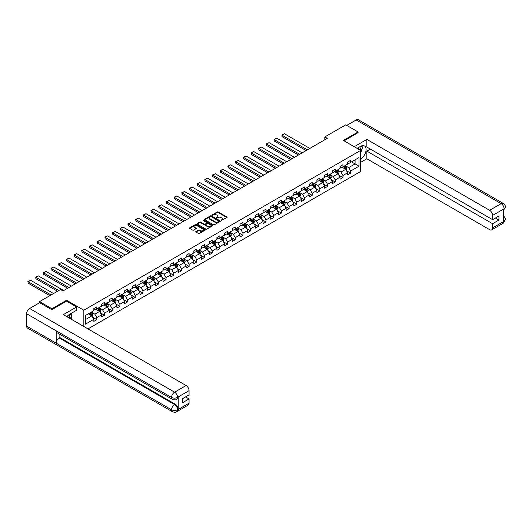 <?xml version="1.0" encoding="UTF-8"?>
<svg xmlns="http://www.w3.org/2000/svg" width="532" height="532" viewBox="0 0 532 532"><rect width="100%" height="100%" fill="white"/><g stroke="black" fill="none" stroke-linecap="round" stroke-linejoin="round"><path stroke-width="0.8" d="M221.073 220.521L226.898 217.555A0.685 0.392 0 0 0 226.898 216.996L218.187 211.969A0.685 0.392 0 0 0 217.216 211.969L212.075 214.935L212.075 215.327L213.418 214.941A2.188 1.264 0 0 1 216.511 214.941L217.242 215.36A2.188 1.264 0 0 1 217.881 216.258A2.188 1.264 0 0 1 217.242 217.149L216.577 217.927L217.921 217.541A2.188 1.264 0 0 1 221.013 217.541L221.738 217.96A2.188 1.264 0 0 1 222.383 218.852A2.188 1.264 0 0 1 221.738 219.749L221.073 220.521L221.073 220.135M195.969 231.467A0.685 0.392 0 0 0 195.969 232.025L198.416 233.442A0.685 0.392 0 0 0 199.38 233.442L205.093 230.143A0.685 0.392 0 0 0 205.093 229.585L196.381 224.557A0.685 0.392 0 0 0 195.41 224.557L189.705 227.849A0.685 0.392 0 0 0 189.705 228.408L192.657 230.117A0.685 0.392 0 0 0 193.621 230.117L196.069 228.7A0.685 0.392 0 0 0 196.069 228.142L194.606 227.297A1.829 1.057 0 0 1 194.067 226.552A1.829 1.057 0 0 1 195.197 225.575A1.829 1.057 0 0 1 197.192 225.807L202.925 229.112A1.829 1.057 0 0 1 203.463 229.864A1.829 1.057 0 0 1 202.333 230.841A1.829 1.057 0 0 1 200.338 230.609L199.38 230.057A0.685 0.392 0 0 0 198.416 230.057L195.969 231.467L195.969 232.025L198.416 230.629L198.416 230.057M66.586 301.159L66.586 300.248L51.897 308.733L39.568 301.617L39.568 302.755M66.586 300.248L83.843 310.216L360.643 150.403L360.643 171.47L87.986 328.889M358.083 132.807L358.083 131.956L343.386 140.441L360.643 150.403M358.083 131.956L345.753 124.84L324.799 136.937L324.799 139.783M39.568 301.617L60.522 289.514L62.989 290.944L327.266 138.36L324.799 136.937M213.465 224.75A0.685 0.392 0 0 0 214.436 224.75L220.142 221.452A0.685 0.392 0 0 0 220.142 220.893L211.43 215.866A0.685 0.392 0 0 0 210.466 215.866L204.754 219.164A0.685 0.392 0 0 0 204.754 219.723L213.465 224.75M203.277 220.627L203.763 220.694L203.763 220.128L212.62 225.236A0.685 0.392 0 0 1 212.62 225.794L206.908 229.093A0.685 0.392 0 0 1 205.937 229.093L197.226 224.065L199.673 222.662L199.673 222.097L197.226 223.507A0.685 0.392 0 0 0 197.226 224.065L197.226 223.507M199.673 222.662A0.685 0.392 0 0 1 200.637 222.662L200.637 222.097A0.685 0.392 0 0 0 199.673 222.097M200.637 222.097L204.175 224.132A0.685 0.392 0 0 0 205.139 224.132L206.762 223.201A0.685 0.392 0 0 0 206.762 222.642L203.084 220.514L203.763 220.128M83.843 326.495L83.843 310.216M92.694 317.285L96.811 319.666L96.811 317.584L101.546 314.851L101.546 316.932L104.505 315.223L104.505 313.142L109.24 310.415L109.24 312.49L112.192 310.781L112.192 308.706L116.927 305.973L116.927 308.048L119.886 306.339L119.886 304.264L124.621 301.531L124.621 303.606L127.58 301.903L127.58 299.822L132.308 297.089L132.308 299.17L135.268 297.461L135.268 295.38L140.002 292.647L140.002 294.728L142.962 293.019L142.962 290.944L147.697 288.211L147.697 290.286L150.656 288.577L150.656 286.502L155.384 283.769L155.384 285.844L158.343 284.135L158.343 282.06L163.078 279.327L163.078 281.408L166.037 279.699L166.037 277.618L170.772 274.884L170.772 276.966L173.731 275.257L173.731 273.175L178.459 270.442L178.459 272.524L181.419 270.815L181.419 268.74L186.153 266.007L186.153 268.081L189.113 266.372L189.113 264.298L193.847 261.564L193.847 263.639L196.8 261.937L196.8 259.855L201.535 257.122L201.535 259.204L204.494 257.495L204.494 255.413L209.229 252.68L209.229 254.762L212.188 253.052L212.188 250.971L216.923 248.245L216.923 250.319L219.876 248.61L219.876 246.535L224.61 243.802L224.61 245.877L227.57 244.168L227.57 242.093L232.304 239.36L232.304 241.435L235.264 239.733L235.264 237.651L239.992 234.918L239.992 236.999L242.951 235.29L242.951 233.209L247.686 230.476L247.686 232.557L250.645 230.848L250.645 228.773L255.38 226.04L255.38 228.115L258.339 226.406L258.339 224.331L263.067 221.598L263.067 223.673L266.027 221.97L266.027 219.889L270.761 217.156L270.761 219.237L273.721 217.528L273.721 215.447L278.455 212.714L278.455 214.795L281.415 213.086L281.415 211.005L286.143 208.278L286.143 210.353L289.102 208.644L289.102 206.569L293.837 203.836L293.837 205.911L296.796 204.202L296.796 202.127L301.531 199.394L301.531 201.468L304.484 199.766L304.484 197.685L309.218 194.951L309.218 197.033L312.178 195.324L312.178 193.242L316.912 190.509L316.912 192.591L319.872 190.882L319.872 188.807L324.606 186.074L324.606 188.148L327.559 186.439L327.559 184.365L332.294 181.631L332.294 183.706L335.253 181.997L335.253 179.922L339.988 177.189L339.988 179.271L342.947 177.562L342.947 175.48L347.675 172.747L347.675 174.828L350.635 173.119L350.635 171.038L359.02 166.203L359.02 157.545L355.077 159.826L355.077 163.923L359.02 166.203M96.811 319.666L93.851 321.375L93.851 319.293L85.472 324.134L85.472 315.476L93.851 310.641L93.851 308.56L96.811 306.851L96.811 308.932L101.546 306.199L101.546 304.118L104.505 302.415L104.505 304.49L109.24 301.757L109.24 299.682L112.192 297.973L112.192 300.048L116.927 297.315L116.927 295.24L119.886 293.531L119.886 295.612L124.621 292.879L124.621 290.798L127.58 289.089L127.58 291.17L132.308 288.437L132.308 286.356L135.268 284.647L135.268 286.728L140.002 283.995L140.002 281.92L142.962 280.211L142.962 282.286L147.697 279.553L147.697 277.478L150.656 275.769L150.656 277.844L155.384 275.111L155.384 273.036L158.343 271.327L158.343 273.408L163.078 270.675L163.078 268.594L166.037 266.884L166.037 268.966L170.772 266.233L170.772 264.151L173.731 262.449L173.731 264.524L178.459 261.791L178.459 259.716L181.419 258.007L181.419 260.082L186.153 257.348L186.153 255.274L189.113 253.565L189.113 255.646L193.847 252.913L193.847 250.831L196.8 249.122L196.8 251.204L201.535 248.471L201.535 246.389L204.494 244.68L204.494 246.762L209.229 244.028L209.229 241.954L212.188 240.245L212.188 242.319L216.923 239.586L216.923 237.511L219.876 235.802L219.876 237.877L224.61 235.144L224.61 233.069L227.57 231.36L227.57 233.442L232.304 230.708L232.304 228.627L235.264 226.918L235.264 228.999L239.992 226.266L239.992 224.185L242.951 222.482L242.951 224.557L247.686 221.824L247.686 219.749L250.645 218.04L250.645 220.115L255.38 217.382L255.38 215.307L258.339 213.598L258.339 215.673L263.067 212.946L263.067 210.865L266.027 209.156L266.027 211.237L270.761 208.504L270.761 206.423L273.721 204.714L273.721 206.795L278.455 204.062L278.455 201.98L281.415 200.278L281.415 202.353L286.143 199.62L286.143 197.545L289.102 195.836L289.102 197.911L293.837 195.178L293.837 193.103L296.796 191.394L296.796 193.475L301.531 190.742L301.531 188.661L304.484 186.951L304.484 189.033L309.218 186.3L309.218 184.218L312.178 182.509L312.178 184.591L316.912 181.858L316.912 179.783L319.872 178.074L319.872 180.148L324.606 177.415L324.606 175.341L327.559 173.632L327.559 175.706L332.294 172.973L332.294 170.898L335.253 169.189L335.253 171.271L339.988 168.538L339.988 166.456L342.947 164.747L342.947 166.829L347.675 164.095L347.675 162.014L350.635 160.312L350.635 162.386L359.02 157.545M96.019 309.385L99.57 311.439L94.842 314.173L91.291 312.118M93.851 309.504L94.842 310.07L96.811 308.932M94.842 314.173L96.811 317.584M99.57 311.439L101.546 314.851M103.713 304.949L107.265 306.997L102.53 309.73L98.979 307.682M101.546 305.062L102.53 305.627L104.505 304.49M102.53 309.73L104.505 313.142M107.265 306.997L109.24 310.415M111.407 300.507L114.959 302.555L110.224 305.288L106.673 303.24M109.24 300.62L110.224 301.192L112.192 300.048M110.224 305.288L112.192 308.706M114.959 302.555L116.927 305.973M119.095 296.065L122.646 298.113L117.911 300.846L114.367 298.798M116.927 296.178L117.911 296.75L119.886 295.612M117.911 300.846L119.886 304.264M122.646 298.113L124.621 301.531M126.789 291.622L130.34 293.671L125.605 296.404L122.054 294.356M124.621 291.736L125.605 292.307L127.58 291.17M125.605 296.404L127.58 299.822M130.34 293.671L132.308 297.089M134.483 287.18L138.034 289.235L133.299 291.968L129.748 289.913M132.308 287.3L133.299 287.865L135.268 286.728M133.299 291.968L135.268 295.38M138.034 289.235L140.002 292.647M142.17 282.745L145.721 284.793L140.987 287.526L137.442 285.478M140.002 282.858L140.987 283.423L142.962 282.286M140.987 287.526L142.962 290.944M145.721 284.793L147.697 288.211M149.864 278.303L153.416 280.351L148.681 283.084L145.13 281.036M147.697 278.416L148.681 278.987L150.656 277.844M148.681 283.084L150.656 286.502M153.416 280.351L155.384 283.769M157.558 273.86L161.103 275.909L156.375 278.642L152.824 276.593M155.384 273.973L156.375 274.545L158.343 273.408M156.375 278.642L158.343 282.06M161.103 275.909L163.078 279.327M165.246 269.418L168.797 271.473L164.062 274.206L160.511 272.151M163.078 269.531L164.062 270.103L166.037 268.966M164.062 274.206L166.037 277.618M168.797 271.473L170.772 274.884M172.94 264.983L176.491 267.031L171.756 269.764L168.205 267.716M170.772 265.096L171.756 265.661L173.731 264.524M171.756 269.764L173.731 273.175M176.491 267.031L178.459 270.442M180.634 260.54L184.178 262.589L179.45 265.322L175.899 263.274M178.459 260.653L179.45 261.225L181.419 260.082M179.45 265.322L181.419 268.74M184.178 262.589L186.153 266.007M188.321 256.098L191.872 258.146L187.138 260.88L183.587 258.831M186.153 256.211L187.138 256.783L189.113 255.646M187.138 260.88L189.113 264.298M191.872 258.146L193.847 261.564M196.015 251.656L199.567 253.704L194.832 256.437L191.281 254.389M193.847 251.769L194.832 252.341L196.8 251.204M194.832 256.437L196.8 259.855M199.567 253.704L201.535 257.122M203.703 247.214L207.254 249.269L202.526 252.002L198.975 249.947M201.535 247.333L202.526 247.899L204.494 246.762M202.526 252.002L204.494 255.413M207.254 249.269L209.229 252.68M211.397 242.778L214.948 244.826L210.213 247.56L206.662 245.511M209.229 242.891L210.213 243.457L212.188 242.319M210.213 247.56L212.188 250.971M214.948 244.826L216.923 248.245M219.091 238.336L222.642 240.384L217.907 243.117L214.356 241.069M216.923 238.449L217.907 239.021L219.876 237.877M217.907 243.117L219.876 246.535M222.642 240.384L224.61 243.802M226.778 233.894L230.329 235.942L225.595 238.675L222.05 236.627M224.61 234.007L225.595 234.579L227.57 233.442M225.595 238.675L227.57 242.093M230.329 235.942L232.304 239.36M234.472 229.452L238.023 231.506L233.289 234.233L229.738 232.185M232.304 229.565L233.289 230.137L235.264 228.999M233.289 234.233L235.264 237.651M238.023 231.506L239.992 234.918M242.166 225.016L245.718 227.064L240.983 229.797L237.432 227.743M239.992 225.129L240.983 225.694L242.951 224.557M240.983 229.797L242.951 233.209M245.718 227.064L247.686 230.476M249.854 220.574L253.405 222.622L248.67 225.355L245.126 223.307M247.686 220.687L248.67 221.252L250.645 220.115M248.67 225.355L250.645 228.773M253.405 222.622L255.38 226.04M257.548 216.132L261.099 218.18L256.364 220.913L252.813 218.865M255.38 216.245L256.364 216.817L258.339 215.673M256.364 220.913L258.339 224.331M261.099 218.18L263.067 221.598M265.242 211.689L268.786 213.738L264.058 216.471L260.507 214.423M263.067 211.803L264.058 212.374L266.027 211.237M264.058 216.471L266.027 219.889M268.786 213.738L270.761 217.156M272.929 207.247L276.48 209.302L271.746 212.035L268.195 209.98M270.761 207.367L271.746 207.932L273.721 206.795M271.746 212.035L273.721 215.447M276.48 209.302L278.455 212.714M280.623 202.812L284.174 204.86L279.44 207.593L275.889 205.545M278.455 202.925L279.44 203.49L281.415 202.353M279.44 207.593L281.415 211.005M284.174 204.86L286.143 208.278M288.317 198.37L291.862 200.418L287.134 203.151L283.583 201.103M286.143 198.483L287.134 199.054L289.102 197.911M287.134 203.151L289.102 206.569M291.862 200.418L293.837 203.836M296.005 193.927L299.556 195.976L294.821 198.709L291.27 196.66M293.837 194.04L294.821 194.612L296.796 193.475M294.821 198.709L296.796 202.127M299.556 195.976L301.531 199.394M303.699 189.485L307.25 191.533L302.515 194.266L298.964 192.218M301.531 189.598L302.515 190.17L304.484 189.033M302.515 194.266L304.484 197.685M307.25 191.533L309.218 194.951M311.386 185.043L314.937 187.098L310.209 189.831L306.658 187.776M309.218 185.163L310.209 185.728L312.178 184.591M310.209 189.831L312.178 193.242M314.937 187.098L316.912 190.509M319.08 180.607L322.631 182.656L317.897 185.389L314.346 183.34M316.912 180.72L317.897 181.286L319.872 180.148M317.897 185.389L319.872 188.807M322.631 182.656L324.606 186.074M326.774 176.165L330.325 178.213L325.591 180.947L322.04 178.898M324.606 176.278L325.591 176.85L327.559 175.706M325.591 180.947L327.559 184.365M330.325 178.213L332.294 181.631M334.462 171.723L338.013 173.771L333.278 176.504L329.734 174.456M332.294 171.836L333.278 172.408L335.253 171.271M333.278 176.504L335.253 179.922M338.013 173.771L339.988 177.189M342.156 167.281L345.707 169.336L340.972 172.069L337.421 170.014M339.988 167.394L340.972 167.966L342.947 166.829M340.972 172.069L342.947 175.48M345.707 169.336L347.675 172.747M351.526 161.874L355.077 163.923L348.666 167.627L345.115 165.578M347.675 162.958L348.666 163.524L350.635 162.386M348.666 167.627L350.635 171.038M51.897 308.733L51.897 309.584M85.472 319.579L91.883 315.875L88.332 313.827M91.883 315.875L93.851 319.293M346.518 170.739L350.635 173.119M338.831 175.181L342.947 177.562M331.137 179.623L335.253 181.997M323.443 184.065L327.559 186.439M315.755 188.508L319.872 190.882M308.061 192.943L312.178 195.324M300.367 197.385L304.484 199.766M292.68 201.828L296.796 204.202M284.986 206.27L289.102 208.644M277.292 210.712L281.415 213.086M269.604 215.147L273.721 217.528M261.91 219.59L266.027 221.97M254.223 224.032L258.339 226.406M246.529 228.474L250.645 230.848M238.835 232.91L242.951 235.29M231.147 237.352L235.264 239.733M223.453 241.794L227.57 244.168M215.759 246.236L219.876 248.61M208.072 250.678L212.188 253.052M200.378 255.114L204.494 257.495M192.684 259.556L196.8 261.937M184.996 263.998L189.113 266.372M177.302 268.441L181.419 270.815M169.608 272.876L173.731 275.257M161.921 277.318L166.037 279.699M154.227 281.76L158.343 284.135M146.533 286.203L150.656 288.577M138.845 290.645L142.962 293.019M131.151 295.08L135.268 297.461M123.464 299.523L127.58 301.903M115.77 303.965L119.886 306.339M108.076 308.407L112.192 310.781M100.388 312.849L104.505 315.223M221.265 220.594L221.738 220.315A2.188 1.264 0 0 0 222.383 219.423L222.383 218.852M217.881 216.258L217.881 216.823A2.188 1.264 0 0 1 217.242 217.721L216.763 217.994M226.898 216.996L226.898 217.555L218.187 212.534A0.685 0.392 0 0 0 217.216 212.534L212.268 215.393M220.142 220.893L220.142 221.452L211.43 216.431A0.685 0.392 0 0 0 210.466 216.431L204.76 219.723L204.754 219.164M218.931 221.372L211.29 216.564L209.907 216.97A2.188 1.264 0 0 0 209.269 217.861A2.188 1.264 0 0 0 209.907 218.758L215.134 221.771A2.188 1.264 0 0 0 218.233 221.771L218.931 221.372L218.931 221.937L218.931 221.545M209.269 217.861L209.269 218.433A2.188 1.264 0 0 0 209.907 219.324L209.907 218.758M218.931 221.937L218.233 222.343A2.188 1.264 0 0 1 215.134 222.343L209.907 219.324M200.637 222.662L204.175 224.703A0.685 0.392 0 0 0 205.139 224.703L206.762 223.766A0.685 0.392 0 0 0 206.961 223.487L206.961 222.921M203.763 220.694L212.607 225.801M207.839 226.253A1.829 1.057 0 0 0 209.834 226.479A1.829 1.057 0 0 0 210.965 225.502A1.829 1.057 0 0 0 210.426 224.757L208.404 223.593A0.685 0.392 0 0 0 207.44 223.593L205.818 224.524A0.685 0.392 0 0 0 205.818 225.083L207.839 226.253L207.839 226.818A1.829 1.057 0 0 0 209.834 227.051A1.829 1.057 0 0 0 210.965 226.073L210.965 225.502M205.618 224.803L205.618 225.375A0.685 0.392 0 0 0 205.818 225.654L205.818 225.083M207.839 226.818L205.818 225.654M203.463 229.864L203.463 230.429A1.829 1.057 0 0 1 202.333 231.407A1.829 1.057 0 0 1 200.338 231.181L199.38 230.629A0.685 0.392 0 0 0 198.416 230.629M194.067 226.552L194.067 227.124A1.829 1.057 0 0 0 194.606 227.869L194.606 227.297M196.055 228.707L194.606 227.869M205.093 229.585L205.093 230.143L196.381 225.122A0.685 0.392 0 0 0 195.41 225.122L189.711 228.414M346.093 170.007L346.684 168.531A1.849 1.064 -120 0 0 346.093 166.955L345.075 165.598M307.37 149.844L281.993 135.195L284.46 133.771L309.837 148.421M343.3 167.946L342.608 167.021M281.993 136.618L281.993 135.195L281.993 136.618L306.139 150.556M343.546 166.483L344.563 167.839A1.849 1.064 60 0 1 345.095 168.95L345.687 168.611A1.849 1.064 -120 0 0 345.155 167.5L344.138 166.137M343.672 166.403L344.803 167.913A0.944 0.545 60 0 1 344.975 168.198L345.687 168.611M281.721 135.042L284.46 133.771M360.197 150.144A4.535 2.62 120 0 0 359.526 146.918M358.754 149.312A3.106 1.789 120 0 0 358.116 147.75A3.106 1.789 120 0 0 358.103 147.743M361.255 145.974L362.472 147.697L360.643 152.398M69.293 318.096A4.535 2.62 120 0 0 68.695 314.924M67.85 317.258A3.106 1.789 120 0 0 67.531 315.988M70.324 313.887L71.567 315.649L70.377 318.721M360.643 159.081A7.847 4.529 120 0 0 365.69 152.165A7.847 4.529 120 0 0 364.467 145.941A7.847 4.529 120 0 0 360.55 146.333L357.072 148.342M360.643 162.36L366.861 158.769L366.861 151.115L492.585 223.706L492.585 227.942L504.17 221.199L503.438 221.538L503.438 209.302L504.103 208.77L492.585 215.42A4.183 2.414 -120 0 0 489.626 210.293L501.144 203.65L356.181 119.959L346.744 125.406M370.358 149.093L366.861 151.115M495.445 218.007L498.95 220.029L498.95 215.992L492.585 219.663L366.861 147.071L366.861 139.417L489.626 210.293M354.239 146.699L366.861 139.417M366.861 158.769L489.626 229.651A4.183 2.414 -120 0 0 491.721 229.857A4.183 2.414 -120 0 0 492.585 227.942M356.181 119.959A4.289 2.474 -60 0 1 358.329 119.747L503.285 203.437A4.289 2.474 -60 0 0 501.144 203.65A4.183 2.414 60 0 1 504.103 208.77M492.585 219.663L492.585 215.42M498.95 220.029L492.585 223.706M358.083 132.641L344.131 140.867M360.643 152.624A7.847 4.529 120 0 0 362.073 148.721M362.199 147.317A7.847 4.529 120 0 0 362.006 145.715M503.438 218.612L504.103 221.159M503.285 215.819C504.968 217.335 505.673 218.539 505.4 219.45L504.176 221.192M503.285 203.437C504.968 204.94 505.673 206.157 505.4 207.094L504.176 208.817M76.648 306.971L63.335 314.651L186.107 385.534A4.183 2.414 60 0 1 189.06 390.661L177.548 397.304L176.684 399.366C175.979 400.077 174.569 400.077 172.448 399.366L57.07 332.759A4.289 2.474 -60 0 1 56.186 330.824L26.6 313.74A4.289 2.474 -60 0 1 29.632 308.493L39.667 302.695L51.744 309.671L66.54 301.132L76.648 306.971L76.648 310.242L69.645 314.286A7.847 4.529 120 0 0 66.899 316.713M71.102 319.14L72.751 320.091M71.268 319.04L71.268 316.407M71.268 315.23L71.268 313.341M189.06 390.661L189.06 394.897L182.702 398.574L182.702 402.618L189.06 398.94L189.06 403.183A4.183 2.414 60 0 1 188.195 405.098L176.684 411.748A4.183 2.414 -120 0 0 177.548 409.833L189.06 403.183M176.684 411.748C176.012 412.453 174.602 412.46 172.448 411.748L27.491 328.058A4.289 2.474 -60 0 1 26.6 326.096L56.186 343.18A4.289 2.474 -60 0 1 59.218 337.953L174.589 404.566L175.254 404.18A4.183 2.414 60 0 1 178.213 409.308L178.213 397.065A4.183 2.414 60 0 1 177.349 398.98L176.684 399.366M26.6 313.74L26.6 326.096M172.448 399.366A4.289 2.474 -60 0 1 171.557 397.431L56.186 330.824L56.186 343.18L171.557 409.786C173.525 410.737 175.5 410.737 177.475 409.786L177.548 409.833M189.06 398.94L185.562 396.919M59.883 334.382L59.883 337.567L175.254 404.18M59.883 337.567L59.218 337.953M29.632 308.493L174.589 392.184A4.289 2.474 -60 0 0 171.557 397.431C173.532 398.382 175.507 398.375 177.469 397.411M338.405 174.449L338.99 172.973A1.849 1.064 -120 0 0 338.399 171.397L337.381 170.041M299.682 154.287L274.299 139.637L276.766 138.214L302.143 152.864M335.612 172.388L334.921 171.464M274.299 141.06L274.033 139.477L274.299 141.06L298.445 154.998M335.852 170.918L336.876 172.282A1.849 1.064 60 0 1 337.401 173.392L337.993 173.046A1.849 1.064 -120 0 0 337.461 171.936L336.443 170.579M335.985 170.845L337.115 172.355A0.944 0.545 60 0 1 337.281 172.641L337.993 173.046M274.033 139.477L276.766 138.214M330.711 178.892L331.296 177.409A1.849 1.064 -120 0 0 330.711 175.839L329.694 174.483M291.988 158.729L266.612 144.079L269.072 142.656L294.455 157.306M327.918 176.823L327.227 175.906M266.612 145.502L266.339 143.919L266.612 145.502L290.758 159.44M328.164 175.361L329.182 176.717A1.849 1.064 60 0 1 329.707 177.834L330.299 177.488A1.849 1.064 -120 0 0 329.774 176.378L328.756 175.021M328.291 175.287L329.421 176.797A0.944 0.545 60 0 1 329.594 177.083L330.299 177.488M266.339 143.919L269.072 142.656M323.024 183.327L323.609 181.851A1.849 1.064 -120 0 0 323.017 180.282L322 178.918M284.294 163.171L258.918 148.521L261.385 147.098L286.761 161.748M320.224 181.266L319.533 180.341M258.918 149.944L258.645 148.362L258.918 149.944L283.064 163.883M320.47 179.803L321.488 181.159A1.849 1.064 60 0 1 322.02 182.27L322.611 181.931A1.849 1.064 -120 0 0 322.079 180.82L321.062 179.464M320.603 179.73L321.727 181.232A0.944 0.545 60 0 1 321.9 181.518L322.611 181.931M258.645 148.362L261.385 147.098M315.33 187.769L315.915 186.293A1.849 1.064 -120 0 0 315.323 184.717L314.306 183.36M276.607 167.613L251.224 152.957L253.691 151.534L279.067 166.19M312.537 185.708L311.845 184.784M251.224 154.38L251.224 152.957L251.224 154.38L275.37 168.325M312.783 184.245L313.8 185.602A1.849 1.064 60 0 1 314.326 186.712L314.917 186.373A1.849 1.064 -120 0 0 314.392 185.262L313.375 183.899M312.909 184.172L314.04 185.675A0.944 0.545 60 0 1 314.206 185.961L314.917 186.373M250.958 152.804L253.691 151.534M307.636 192.212L308.221 190.735A1.849 1.064 -120 0 0 307.636 189.159L306.618 187.803M268.913 172.049L243.536 157.399L246.003 155.976L271.38 170.626M304.843 190.15L304.151 189.226M243.536 158.822L243.536 157.399L243.536 158.822L267.682 172.76M305.089 188.687L306.106 190.044A1.849 1.064 60 0 1 306.632 191.154L307.223 190.815A1.849 1.064 -120 0 0 306.698 189.698L305.681 188.341M305.215 188.607L306.346 190.117A0.944 0.545 60 0 1 306.518 190.403L307.223 190.815M243.264 157.246L246.003 155.976M299.948 196.654L300.533 195.178A1.849 1.064 -120 0 0 299.942 193.601L298.924 192.245M261.219 176.491L235.842 161.841L238.309 160.418L263.686 175.068M297.149 194.586L296.457 193.668M235.842 163.264L235.57 161.681L235.842 163.264L259.988 177.203M297.395 193.123L298.412 194.486A1.849 1.064 60 0 1 298.944 195.596L299.536 195.251A1.849 1.064 -120 0 0 299.004 194.14L297.987 192.784M297.528 193.05L298.652 194.559A0.944 0.545 60 0 1 298.824 194.845L299.536 195.251M235.57 161.681L238.309 160.418M292.254 201.089L292.839 199.613A1.849 1.064 -120 0 0 292.248 198.044L291.23 196.68M253.531 180.933L228.155 166.283L230.615 164.86L255.992 179.51M289.461 199.028L288.77 198.103M228.155 167.706L227.882 166.124L228.155 167.706L252.294 181.645M289.707 197.565L290.725 198.921A1.849 1.064 60 0 1 291.25 200.039L291.842 199.693A1.849 1.064 -120 0 0 291.317 198.582L290.299 197.226M289.834 197.492L290.964 199.001A0.944 0.545 60 0 1 291.13 199.287L291.842 199.693M227.882 166.124L230.615 164.86M284.56 205.532L285.152 204.055A1.849 1.064 -120 0 0 284.56 202.479L283.543 201.123M245.837 185.375L220.461 170.719L222.928 169.296L248.304 183.952M281.767 203.47L281.076 202.546M220.461 172.149L220.461 170.719L220.461 172.149L244.607 186.087M282.013 202.007L283.031 203.364A1.849 1.064 60 0 1 283.563 204.474L284.155 204.135A1.849 1.064 -120 0 0 283.623 203.025L282.605 201.668M282.14 201.934L283.27 203.437A0.944 0.545 60 0 1 283.443 203.723L284.155 204.135M220.188 170.566L222.928 169.296M276.873 209.974L277.458 208.497A1.849 1.064 -120 0 0 276.866 206.921L275.849 205.565M238.143 189.811L212.767 175.161L215.234 173.738L240.61 188.388M274.073 207.912L273.382 206.988M212.767 176.584L212.767 175.161L212.767 176.584L236.913 190.529M274.319 206.449L275.337 207.806A1.849 1.064 60 0 1 275.869 208.916L276.46 208.577A1.849 1.064 -120 0 0 275.928 207.467L274.911 206.103M274.452 206.376L275.576 207.879A0.944 0.545 60 0 1 275.749 208.165L276.46 208.577M212.494 175.008L215.234 173.738M269.179 214.416L269.764 212.94A1.849 1.064 -120 0 0 269.179 211.364L268.161 210.007M230.456 194.253L205.079 179.603L207.54 178.18L232.916 192.83M266.386 212.354L265.694 211.43M205.079 181.026L204.807 179.444L205.079 181.026L229.219 194.965M266.632 210.885L267.649 212.248A1.849 1.064 60 0 1 268.175 213.359L268.766 213.019A1.849 1.064 -120 0 0 268.241 211.902L267.224 210.546M266.758 210.812L267.889 212.321A0.944 0.545 60 0 1 268.062 212.607L268.766 213.019M204.807 179.444L207.54 178.18M261.485 218.858L262.077 217.375A1.849 1.064 -120 0 0 261.485 215.806L260.467 214.449M222.762 198.695L197.385 184.045L199.852 182.622L225.229 197.272M258.692 216.79L258 215.872M197.385 185.469L197.113 183.886L197.385 185.469L221.531 199.407M258.938 215.327L259.955 216.69A1.849 1.064 60 0 1 260.487 217.801L261.079 217.455A1.849 1.064 -120 0 0 260.547 216.344L259.53 214.988M259.064 215.254L260.195 216.763A0.944 0.545 60 0 1 260.367 217.049L261.079 217.455M197.113 183.886L199.852 182.622M253.797 223.294L254.382 221.817A1.849 1.064 -120 0 0 253.791 220.248L252.773 218.885M215.068 203.138L189.691 188.488L192.158 187.065L217.535 201.714M250.998 221.232L250.313 220.308M189.691 189.911L189.425 188.328L189.691 189.911L213.837 203.849M251.244 219.769L252.261 221.126A1.849 1.064 60 0 1 252.793 222.236L253.385 221.897A1.849 1.064 -120 0 0 252.853 220.787L251.835 219.43M251.377 219.696L252.507 221.199A0.944 0.545 60 0 1 252.673 221.485L253.385 221.897M189.425 188.328L192.158 187.065M246.103 227.736L246.688 226.26A1.849 1.064 -120 0 0 246.103 224.684L245.086 223.327M207.38 207.58L182.004 192.923L184.464 191.5L209.847 206.157M243.31 225.674L242.619 224.75M182.004 194.346L182.004 192.923L182.004 194.346L206.143 208.291M243.556 224.211L244.574 225.568A1.849 1.064 60 0 1 245.099 226.679L245.691 226.339A1.849 1.064 -120 0 0 245.166 225.229L244.148 223.866M243.683 224.138L244.813 225.641A0.944 0.545 60 0 1 244.986 225.927L245.691 226.339M181.731 192.77L184.464 191.5M238.409 232.178L239.001 230.702A1.849 1.064 -120 0 0 238.409 229.126L237.392 227.769M199.686 212.015L174.31 197.365L176.777 195.942L202.153 210.592M235.616 230.117L234.925 229.192M174.31 198.788L174.31 197.365L174.31 198.788L198.456 212.727M235.862 228.654L236.88 230.01A1.849 1.064 60 0 1 237.412 231.121L238.004 230.782A1.849 1.064 -120 0 0 237.472 229.671L236.454 228.308M235.989 228.574L237.119 230.083A0.944 0.545 60 0 1 237.292 230.369L238.004 230.782M174.037 197.212L176.777 195.942M230.722 236.62L231.307 235.144A1.849 1.064 -120 0 0 230.715 233.568L229.698 232.211M191.999 216.458L166.616 201.808L169.083 200.384L194.459 215.034M227.929 234.552L227.237 233.634M166.616 203.231L166.35 201.648L166.616 203.231L190.762 217.169M228.168 233.089L229.186 234.452A1.849 1.064 60 0 1 229.718 235.563L230.309 235.217A1.849 1.064 -120 0 0 229.777 234.107L228.76 232.75M228.301 233.016L229.432 234.526A0.944 0.545 60 0 1 229.598 234.812L230.309 235.217M166.35 201.648L169.083 200.384M223.028 241.062L223.613 239.58A1.849 1.064 -120 0 0 223.028 238.01L222.01 236.647M184.305 220.9L158.928 206.25L161.389 204.827L186.772 219.477M220.235 238.994L219.543 238.07M158.928 207.673L158.656 206.09L158.928 207.673L183.075 221.611M220.481 237.531L221.498 238.888A1.849 1.064 60 0 1 222.024 240.005L222.615 239.659A1.849 1.064 -120 0 0 222.09 238.549L221.073 237.192M220.607 237.458L221.738 238.968A0.944 0.545 60 0 1 221.911 239.254L222.615 239.659M158.656 206.09L161.389 204.827M215.34 245.498L215.925 244.022A1.849 1.064 -120 0 0 215.334 242.452L214.316 241.089M176.611 225.342L151.234 210.692L153.701 209.262L179.078 223.919M212.541 243.437L211.849 242.512M151.234 212.115L150.962 210.532L151.234 212.115L175.38 226.053M212.787 241.974L213.804 243.33A1.849 1.064 60 0 1 214.336 244.441L214.928 244.102A1.849 1.064 -120 0 0 214.396 242.991L213.379 241.634M212.92 241.9L214.044 243.403A0.944 0.545 60 0 1 214.216 243.689L214.928 244.102M150.962 210.532L153.701 209.262M207.646 249.94L208.231 248.464A1.849 1.064 -120 0 0 207.64 246.888L206.622 245.531M168.923 229.784L143.54 215.127L146.007 213.704L171.384 228.354M204.853 247.879L204.162 246.954M143.54 216.551L143.54 215.127L143.54 216.551L167.686 230.496M205.099 246.416L206.117 247.772A1.849 1.064 60 0 1 206.642 248.883L207.234 248.544A1.849 1.064 -120 0 0 206.709 247.433L205.691 246.07M205.226 246.343L206.356 247.846A0.944 0.545 60 0 1 206.522 248.131L207.234 248.544M143.274 214.975L146.007 213.704M199.952 254.382L200.537 252.906A1.849 1.064 -120 0 0 199.952 251.33L198.935 249.974M161.229 234.22L135.853 219.57L138.32 218.147L163.696 232.797M197.159 252.321L196.468 251.397M135.853 220.993L135.853 219.57L135.853 220.993L159.999 234.931M197.405 250.858L198.423 252.215A1.849 1.064 60 0 1 198.948 253.325L199.54 252.986A1.849 1.064 -120 0 0 199.015 251.869L197.997 250.512M197.532 250.778L198.662 252.288A0.944 0.545 60 0 1 198.835 252.574L199.54 252.986M135.58 219.417L138.32 218.147M192.265 258.825L192.85 257.342A1.849 1.064 -120 0 0 192.258 255.772L191.241 254.416M153.535 238.662L128.159 224.012L130.626 222.589L156.002 237.239M189.465 256.757L188.774 255.839M128.159 225.435L127.886 223.852L128.159 225.435L152.305 239.373M189.711 255.293L190.729 256.657A1.849 1.064 60 0 1 191.261 257.767L191.853 257.422A1.849 1.064 -120 0 0 191.321 256.311L190.303 254.954M189.844 255.22L190.968 256.73A0.944 0.545 60 0 1 191.141 257.016L191.853 257.422M127.886 223.852L130.626 222.589M184.571 263.26L185.156 261.784A1.849 1.064 -120 0 0 184.564 260.215L183.547 258.851M145.848 243.104L120.471 228.454L122.932 227.031L148.308 241.681M181.778 261.199L181.086 260.274M120.471 229.877L120.199 228.295L120.471 229.877L144.611 243.816M182.024 259.736L183.041 261.092A1.849 1.064 60 0 1 183.567 262.203L184.158 261.864A1.849 1.064 -120 0 0 183.633 260.753L182.616 259.397M182.15 259.663L183.281 261.172A0.944 0.545 60 0 1 183.447 261.458L184.158 261.864M120.199 228.295L122.932 227.031M176.877 267.702L177.462 266.226A1.849 1.064 -120 0 0 176.877 264.65L175.859 263.293M138.154 247.546L112.777 232.89L115.245 231.467L140.621 246.123M174.084 265.641L173.392 264.717M112.777 234.313L112.777 232.89L112.777 234.313L136.924 248.258M174.33 264.178L175.347 265.535A1.849 1.064 60 0 1 175.879 266.645L176.464 266.306A1.849 1.064 -120 0 0 175.939 265.195L174.922 263.832M174.456 264.105L175.587 265.608A0.944 0.545 60 0 1 175.76 265.894L176.464 266.306M112.505 232.737L115.245 231.467M169.189 272.145L169.775 270.668A1.849 1.064 -120 0 0 169.183 269.092L168.165 267.736M130.46 251.982L105.083 237.332L107.55 235.909L132.927 250.559M166.39 270.083L165.698 269.159M105.083 238.755L105.083 237.332L105.083 238.755L129.229 252.693M166.636 268.62L167.653 269.977A1.849 1.064 60 0 1 168.185 271.087L168.777 270.748A1.849 1.064 -120 0 0 168.245 269.638L167.228 268.274M166.769 268.54L167.893 270.05A0.944 0.545 60 0 1 168.065 270.336L168.777 270.748M104.811 237.179L107.55 235.909M161.495 276.587L162.08 275.111A1.849 1.064 -120 0 0 161.495 273.534L160.478 272.178M122.772 256.424L97.396 241.774L99.856 240.351L125.233 255.001M158.702 274.525L158.011 273.601M97.396 243.197L97.123 241.614L97.396 243.197L121.535 257.136M158.948 273.056L159.966 274.419A1.849 1.064 60 0 1 160.491 275.529L161.083 275.184A1.849 1.064 -120 0 0 160.558 274.073L159.54 272.717M159.075 272.983L160.205 274.492A0.944 0.545 60 0 1 160.378 274.778L161.083 275.184M97.123 241.614L99.856 240.351M153.801 281.029L154.393 279.546A1.849 1.064 -120 0 0 153.801 277.977L152.784 276.62M115.078 260.866L89.702 246.216L92.169 244.793L117.545 259.443M151.008 278.961L150.317 278.043M89.702 247.639L89.429 246.057L89.702 247.639L113.848 261.578M151.254 277.498L152.272 278.854A1.849 1.064 60 0 1 152.804 279.972L153.396 279.626A1.849 1.064 -120 0 0 152.864 278.515L151.846 277.159M151.381 277.425L152.511 278.934A0.944 0.545 60 0 1 152.684 279.22L153.396 279.626M89.429 246.057L92.169 244.793M146.114 285.465L146.699 283.988A1.849 1.064 -120 0 0 146.107 282.419L145.09 281.056M107.384 265.308L82.008 250.658L84.475 249.235L109.851 263.885M143.314 283.403L142.629 282.479M82.008 252.082L81.742 250.499L82.008 252.082L106.154 266.02M143.56 281.94L144.578 283.297A1.849 1.064 60 0 1 145.11 284.407L145.702 284.068A1.849 1.064 -120 0 0 145.17 282.958L144.152 281.601M143.693 281.867L144.824 283.37A0.944 0.545 60 0 1 144.99 283.656L145.702 284.068M81.742 250.499L84.475 249.235M138.42 289.907L139.005 288.43A1.849 1.064 -120 0 0 138.42 286.854L137.402 285.498M99.697 269.751L74.32 255.094L76.781 253.671L102.164 268.327M135.627 287.845L134.935 286.921M74.32 256.517L74.32 255.094L74.32 256.517L98.46 270.462M135.873 286.382L136.89 287.739A1.849 1.064 60 0 1 137.416 288.849L138.007 288.51A1.849 1.064 -120 0 0 137.482 287.4L136.465 286.036M135.999 286.309L137.13 287.812A0.944 0.545 60 0 1 137.303 288.098L138.007 288.51M74.048 254.941L76.781 253.671M130.726 294.349L131.318 292.873A1.849 1.064 -120 0 0 130.726 291.297L129.708 289.94M92.003 274.186L66.626 259.536L69.094 258.113L94.47 272.763M127.933 292.287L127.241 291.363M66.626 260.959L66.626 259.536L66.626 260.959L90.773 274.898M128.179 290.824L129.196 292.181A1.849 1.064 60 0 1 129.728 293.292L130.32 292.952A1.849 1.064 -120 0 0 129.788 291.835L128.771 290.479M128.305 290.745L129.436 292.254A0.944 0.545 60 0 1 129.609 292.54L130.32 292.952M66.354 259.383L69.094 258.113M123.038 298.791L123.624 297.315A1.849 1.064 -120 0 0 123.032 295.739L122.014 294.382M84.315 278.628L58.932 263.978L61.399 262.555L86.776 277.205M120.245 296.723L119.554 295.805M58.932 265.402L58.666 263.819L58.932 265.402L83.078 279.34M120.485 295.26L121.502 296.623A1.849 1.064 60 0 1 122.034 297.734L122.626 297.388A1.849 1.064 -120 0 0 122.094 296.277L121.077 294.921M120.618 295.187L121.748 296.696A0.944 0.545 60 0 1 121.914 296.982L122.626 297.388M58.666 263.819L61.399 262.555M115.344 303.227L115.929 301.75A1.849 1.064 -120 0 0 115.344 300.181L114.327 298.818M76.621 283.071L51.245 268.421L53.705 266.998L79.088 281.647M112.551 301.165L111.86 300.241M51.245 269.844L50.972 268.261L51.245 269.844L75.391 283.782M112.797 299.702L113.815 301.059A1.849 1.064 60 0 1 114.34 302.176L114.932 301.83A1.849 1.064 -120 0 0 114.407 300.72L113.389 299.363M112.924 299.629L114.054 301.139A0.944 0.545 60 0 1 114.227 301.425L114.932 301.83M50.972 268.261L53.705 266.998M107.657 307.669L108.242 306.193A1.849 1.064 -120 0 0 107.65 304.617L106.633 303.26M68.927 287.513L43.551 272.856L46.018 271.433L71.394 286.09M104.857 305.607L104.166 304.683M43.551 274.279L43.551 272.856L43.551 274.279L67.697 288.224M105.103 304.144L106.121 305.501A1.849 1.064 60 0 1 106.653 306.612L107.245 306.272A1.849 1.064 -120 0 0 106.713 305.162L105.695 303.805M105.236 304.071L106.36 305.574A0.944 0.545 60 0 1 106.533 305.86L107.245 306.272M43.278 272.703L46.018 271.433M99.963 312.111L100.548 310.635A1.849 1.064 -120 0 0 99.956 309.059L98.939 307.702M58.773 290.525L35.857 277.298L38.324 275.875L63.7 290.525M97.17 310.05L96.478 309.125M35.857 278.721L35.857 277.298L35.857 278.721L57.536 291.237M97.416 308.587L98.433 309.943A1.849 1.064 60 0 1 98.959 311.054L99.55 310.715A1.849 1.064 -120 0 0 99.025 309.604L98.001 308.241M97.542 308.513L98.673 310.016A0.944 0.545 60 0 1 98.839 310.302L99.55 310.715M35.591 277.145L38.324 275.875M92.269 316.553L92.854 315.077A1.849 1.064 -120 0 0 92.269 313.501L91.251 312.144M51.079 294.967L28.169 281.741L30.63 280.317L53.546 293.544M89.476 314.492L88.784 313.567M28.169 283.164L27.897 281.581L28.169 283.164L49.848 295.679M89.722 313.022L90.739 314.385A1.849 1.064 60 0 1 91.265 315.496L91.856 315.157A1.849 1.064 -120 0 0 91.331 314.04L90.314 312.683M89.848 312.949L90.979 314.459A0.944 0.545 60 0 1 91.152 314.745L91.856 315.157M27.897 281.581L30.63 280.317M221.738 220.315L221.738 219.749M216.577 217.927L216.577 217.535M217.242 217.721L217.242 217.149M212.075 215.327L212.075 214.935M217.216 212.534L217.216 211.969M218.187 212.534L218.187 211.969M210.466 216.431L210.466 215.866M211.43 216.431L211.43 215.866M215.134 222.343L215.134 221.771M218.233 222.343L218.233 221.771M204.175 224.703L204.175 224.132M205.139 224.703L205.139 224.132M206.762 223.766L206.762 223.201M212.62 225.794L212.62 225.236M199.38 230.629L199.38 230.057M200.338 231.181L200.338 230.609M196.069 228.7L196.069 228.142M189.705 228.408L189.705 227.849M195.41 225.122L195.41 224.557M196.381 225.122L196.381 224.557M345.521 169.229L346.671 168.564M345.155 167.5L346.093 166.955M343.838 168.258L344.563 167.839M505.4 219.463L503.232 223.214A4.183 2.414 -120 0 0 504.103 221.299M503.438 210.692L504.103 208.916M178.213 409.308L177.482 409.786M177.548 397.451L178.213 397.065M177.548 397.304A4.183 2.414 60 0 0 174.589 392.184L186.107 385.534M172.448 411.748A4.289 2.474 -60 0 1 171.557 409.786A4.289 2.474 -60 0 1 174.589 404.566C176.371 405.756 177.356 407.465 177.548 409.687M337.833 173.671L338.977 173.006M337.461 171.936L338.399 171.397M336.151 172.694L336.876 172.282M330.139 178.107L331.29 177.449M329.774 176.378L330.711 175.839M328.457 177.136L329.182 176.717M322.452 182.549L323.596 181.891M322.079 180.82L323.017 180.282M320.769 181.578L321.488 181.159M314.758 186.991L315.902 186.326M314.392 185.262L315.323 184.717M313.075 186.02L313.8 185.602M307.064 191.434L308.214 190.769M306.698 189.698L307.636 189.159M305.381 190.463L306.106 190.044M299.376 195.869L300.52 195.211M299.004 194.14L299.942 193.601M297.694 194.898L298.412 194.486M291.682 200.311L292.826 199.653M291.317 198.582L292.248 198.044M290 199.34L290.725 198.921M283.988 204.754L285.139 204.088M283.623 203.025L284.56 202.479M282.306 203.783L283.031 203.364M276.301 209.196L277.445 208.531M275.928 207.467L276.866 206.921M274.618 208.225L275.337 207.806M268.607 213.638L269.751 212.973M268.241 211.902L269.179 211.364M266.924 212.66L267.649 212.248M260.913 218.073L262.063 217.415M260.547 216.344L261.485 215.806M259.23 217.103L259.955 216.69M253.225 222.516L254.369 221.857M252.853 220.787L253.791 220.248M251.543 221.545L252.261 221.126M245.531 226.958L246.675 226.293M245.166 225.229L246.103 224.684M243.849 225.987L244.574 225.568M237.837 231.4L238.988 230.735M237.472 229.671L238.409 229.126M236.155 230.429L236.88 230.01M230.15 235.836L231.294 235.177M229.777 234.107L230.715 233.568M228.467 234.865L229.186 234.452M222.456 240.278L223.606 239.619M222.09 238.549L223.028 238.01M220.773 239.307L221.498 238.888M214.768 244.72L215.912 244.062M214.396 242.991L215.334 242.452M213.086 243.749L213.804 243.33M207.074 249.162L208.218 248.497M206.709 247.433L207.64 246.888M205.392 248.191L206.117 247.772M199.38 253.604L200.531 252.939M199.015 251.869L199.952 251.33M197.698 252.633L198.423 252.215M191.693 258.04L192.837 257.382M191.321 256.311L192.258 255.772M190.01 257.069L190.729 256.657M183.999 262.482L185.143 261.824M183.633 260.753L184.564 260.215M182.316 261.511L183.041 261.092M176.305 266.924L177.455 266.259M175.939 265.195L176.877 264.65M174.622 265.953L175.347 265.535M168.617 271.367L169.761 270.702M168.245 269.638L169.183 269.092M166.935 270.396L167.653 269.977M160.923 275.809L162.067 275.144M160.558 274.073L161.495 273.534M159.241 274.831L159.966 274.419M153.229 280.244L154.38 279.586M152.864 278.515L153.801 277.977M151.547 279.273L152.272 278.854M145.542 284.687L146.686 284.028M145.17 282.958L146.107 282.419M143.859 283.716L144.578 283.297M137.848 289.129L138.992 288.464M137.482 287.4L138.42 286.854M136.165 288.158L136.89 287.739M130.154 293.571L131.304 292.906M129.788 291.835L130.726 291.297M128.471 292.6L129.196 292.181M122.466 298.006L123.61 297.348M122.094 296.277L123.032 295.739M120.784 297.036L121.502 296.623M114.772 302.449L115.923 301.79M114.407 300.72L115.344 300.181M113.09 301.478L113.815 301.059M107.085 306.891L108.229 306.226M106.713 305.162L107.65 304.617M105.403 305.92L106.121 305.501M99.391 311.333L100.535 310.668M99.025 309.604L99.956 309.059M97.708 310.362L98.433 309.943M91.697 315.775L92.847 315.11M91.331 314.04L92.269 313.501M90.014 314.798L90.739 314.385M219.071 221.744L219.071 221.172M491.721 229.857L503.232 223.214M505.4 207.108L503.232 210.832"/></g></svg>
